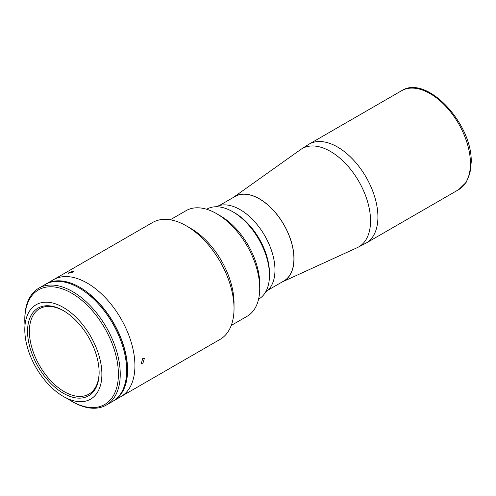 <?xml version="1.0" encoding="UTF-8"?>
<svg xmlns="http://www.w3.org/2000/svg" width="496" height="496" viewBox="0 0 496 496"><rect width="100%" height="100%" fill="white"/><g stroke="black" fill="none" stroke-linecap="round" stroke-linejoin="round"><path stroke-width="0.74" d="M282.026 282.038A48.93 28.247 -120 0 0 282.491 281.833A48.93 28.247 -120 0 0 294.004 258.726A48.93 28.247 -120 0 0 271.765 208.574A48.93 28.247 -120 0 0 233.641 197.216A48.93 28.247 -120 0 0 233.225 197.52M258.565 299.181L258.714 299.094A51.913 29.971 -120 0 0 269.464 275.33A51.913 29.971 -120 0 0 232.76 211.749L232.76 211.749A51.913 29.971 -120 0 0 206.801 209.182L206.652 209.262M234.596 212.809L232.76 211.749L234.596 212.809A49.315 28.47 60 0 1 269.464 273.209L269.464 275.33M216.256 206.745A49.315 28.47 60 0 1 240.101 209.634A49.315 28.47 60 0 1 272.093 252.359A49.315 28.47 60 0 1 265.546 292.125M219.269 205.58L235.011 196.49A48.8 28.173 60 0 1 259.408 198.908A48.8 28.173 60 0 1 291.288 241.912A48.8 28.173 60 0 1 283.805 281.009L268.069 290.098M45.663 284.239A67.487 38.961 60 0 1 46.116 283.966A67.487 38.961 60 0 1 79.862 287.308A67.487 38.961 60 0 1 123.95 346.778A67.487 38.961 60 0 1 113.603 400.855A67.487 38.961 60 0 1 113.144 401.115M46.116 283.966L53.463 279.725A67.487 38.961 60 0 1 87.203 283.073A67.487 38.961 60 0 1 131.291 342.538A67.487 38.961 60 0 1 120.943 396.62L220.057 339.394A67.487 38.961 60 0 0 234.031 308.506A67.487 38.961 60 0 0 186.316 225.847L186.316 225.847A67.487 38.961 60 0 0 152.57 222.506L53.463 279.725A67.487 38.961 60 0 1 87.203 283.073A67.487 38.961 60 0 1 131.291 342.538A67.487 38.961 60 0 1 120.943 396.62L113.603 400.855M63.345 307.439A54.51 31.471 60 0 1 98.952 355.477A54.51 31.471 60 0 1 90.594 399.156A54.51 31.471 60 0 1 63.345 396.453A54.51 31.471 60 0 1 27.733 348.421A54.51 31.471 60 0 1 36.09 304.742A54.51 31.471 60 0 1 63.345 307.439M63.345 393.272A50.617 29.221 60 0 1 27.553 331.285A50.617 29.221 60 0 1 63.345 310.62L63.345 310.62A50.617 29.221 60 0 1 99.132 372.614A50.617 29.221 60 0 1 63.345 393.272M99.132 372.074A49.315 28.47 60 0 1 88.92 394.128A49.315 28.47 60 0 1 64.263 391.685A49.315 28.47 60 0 1 32.042 348.229A49.315 28.47 60 0 1 39.599 308.71A49.315 28.47 60 0 1 63.804 310.893M24.998 325.277A66.191 38.217 60 0 1 24.8 320.162L24.8 319.102A67.487 38.961 60 0 1 38.775 288.207A67.487 38.961 60 0 1 72.521 291.549A67.487 38.961 60 0 1 116.61 351.019A67.487 38.961 60 0 1 106.262 405.096A67.487 38.961 60 0 1 72.521 401.754L71.604 401.221A66.191 38.217 60 0 1 67.27 398.493M38.775 288.207L45.198 284.499A67.487 38.961 60 0 1 78.945 287.841A67.487 38.961 60 0 1 123.033 347.305A67.487 38.961 60 0 1 112.685 401.388L106.262 405.096M24.8 320.162A66.191 38.217 60 0 1 71.604 293.136A66.191 38.217 60 0 1 118.401 374.201A66.191 38.217 60 0 1 71.604 401.221L72.521 401.754M117.502 397.668A67.227 38.812 -120 0 0 92.944 297.191L92.175 297.637M66.129 282.466L66.78 282.088A67.227 38.812 -120 0 0 50.828 282.187M66.78 282.088L68.752 283.228M89.137 294.996L92.944 297.191M69.279 272.372L74.27 270.971L73.247 272.013L68.219 273.321L69.279 272.372M142.761 358.484L144.41 358.341L142.761 363.785L141.168 363.959L142.761 358.484M190.904 228.501L186.316 225.847L190.904 228.501A60.996 35.216 60 0 1 234.031 303.205L234.031 308.506M170.252 219.79L186.099 210.645A60.996 35.216 60 0 1 216.597 213.664L216.597 213.664A60.996 35.216 60 0 1 259.73 288.368A60.996 35.216 60 0 1 247.095 316.293L231.248 325.444M220.267 215.785L216.597 213.664L220.267 215.785A55.806 32.221 60 0 1 259.73 284.134L259.73 288.368M458.614 189.677A57.102 32.972 -120 0 0 470.437 163.537A57.102 32.972 -120 0 0 445.513 106.07A57.102 32.972 -120 0 0 401.512 90.774L308.989 144.187A57.102 32.972 -120 0 1 352.991 159.489A57.102 32.972 -120 0 1 377.921 216.957A57.102 32.972 -120 0 1 366.091 243.096L458.614 189.677L466.128 182.404L469.929 173.402L471.2 162.477C472.762 123.907 426.585 74.109 401.512 90.774M282.491 281.833L357.207 247.678A56.718 32.742 -120 0 0 370.549 220.894A56.718 32.742 -120 0 0 344.776 162.756A56.718 32.742 -120 0 0 300.576 149.594L308.989 144.187M357.207 247.678L366.091 243.096M233.641 197.216L300.576 149.594"/></g></svg>
